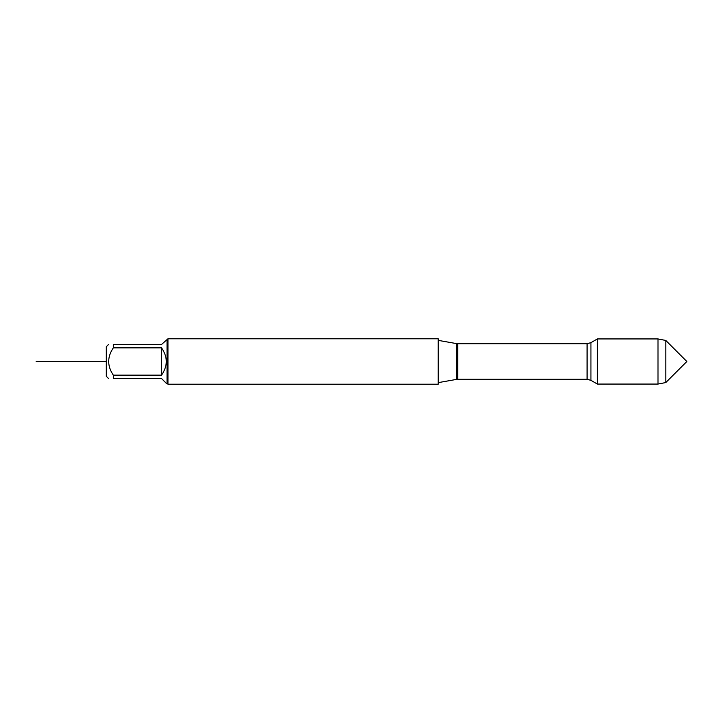 <?xml version="1.0" encoding="UTF-8"?>
<svg xmlns="http://www.w3.org/2000/svg" width="723" height="723" viewBox="0 0 723 723"><rect width="100%" height="100%" fill="white"/><g stroke="black" fill="none" stroke-linecap="round" stroke-linejoin="round"><path stroke-width="1.08" d="M438.21 384.22L438.21 338.78L167.953 338.78L167.953 384.22L438.21 384.22M597.397 361.5L597.397 384.067L590.935 380.334L590.935 342.666L597.397 338.933L597.397 361.5M108.522 378.509L106.308 376.294L106.308 346.706L108.522 344.491M167.04 339.693L167.04 383.307L166.317 383.307L161.518 378.509L113.321 378.509C107.158 378.509 107.158 378.509 113.321 378.509L113.321 375.147C107.158 366.055 107.158 356.954 113.321 347.853L113.321 344.491C107.158 344.491 107.158 344.491 113.321 344.491L161.518 344.491L167.953 338.78M161.518 375.147C167.853 366.046 167.853 356.954 161.518 347.853L161.518 375.147L113.321 375.147M161.518 347.853L113.321 347.853M665.811 340.461L686.85 361.5L665.811 382.539L665.811 340.461L658.011 338.933L658.011 384.067L597.397 384.067M106.308 361.5L36.15 361.5L106.308 361.5M438.21 382.63L456.421 379.421L456.421 343.579L438.21 340.37M587.076 343.696L457.767 343.696L457.767 379.304L587.076 379.304L587.076 343.696L590.935 342.666M587.076 379.304L590.935 380.334M456.421 379.421L457.767 379.304M457.767 343.696L456.421 343.579M167.04 383.307L167.953 384.22M658.011 338.933L597.397 338.933M665.811 382.539L658.011 384.067"/></g></svg>
